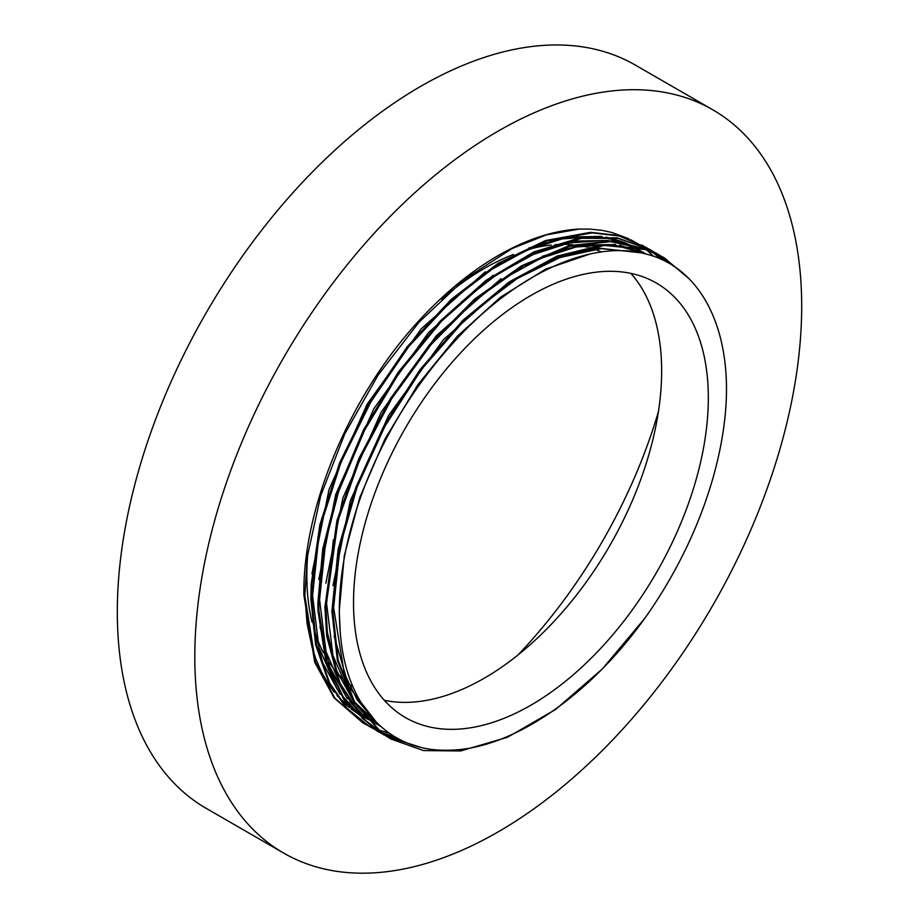 <?xml version="1.0" encoding="UTF-8"?>
<svg xmlns="http://www.w3.org/2000/svg" width="919" height="919" viewBox="0 0 919 919"><rect width="100%" height="100%" fill="white"/><g stroke="black" fill="none" stroke-linecap="round" stroke-linejoin="round"><path stroke-width="1.38" d="M366.44 724.758L363.005 722.874L334.849 698.141L315.424 662.139L304.844 595.673L307.314 556.742L320.708 495.686L344.786 433.837L378.203 374.918L418.846 322.385L464.336 279.468L511.894 248.624L546.311 234.896L579.211 229.049L590.078 229.107L601.819 230.324L611.847 232.461L628.872 238.791M303.89 595.133C302.569 508.701 349.036 397.422 417.283 322.535A276.676 159.745 -60 0 1 579.211 229.049M376.744 730.433L370.024 726.895L347.175 708.48L329.576 682.874L316.458 644.805L311.828 599.728L312.184 584.208L320.995 524.508L340.915 462.533L370.817 402.005L408.829 346.497L452.699 299.399L499.764 263.431L547.184 240.858L592.112 232.875L619.142 235.999L646 247.36M646.516 247.682L649.446 249.612M649.905 249.934L652.823 252.059M653.26 252.392L661.473 259.491M389.139 733.144L377.686 729.732M377.169 729.537L373.941 728.273M373.436 728.055L370.403 726.711M369.92 726.492L366.876 724.988M303.89 595.144L314.7 662.208L334.079 697.831L362.591 722.633M660.75 259.169L652.754 252.185M652.318 251.84L649.423 249.715M648.963 249.394L646.068 247.452M645.563 247.131L617.913 235.379L590.549 232.335L545.564 240.525L498.132 263.305L451.091 299.456L407.278 346.693L369.381 402.292L339.605 462.866L319.846 524.829L311.196 584.484L310.875 599.188L315.573 644.61L328.91 682.874L346.429 708.135L369.61 726.653M379.926 732.535L377.02 730.915L345.441 701.702L326.59 661.301L318.95 610.744L318.824 603.783L323.741 549.148L338.64 491.458L364.751 429.908L399.742 371.965L441.579 321.133L487.69 280.387L535.306 252.254L581.578 238.297L618.246 238.412L650.204 249.681L656.637 253.759M657.085 254.069L667.24 262.363M395.067 736.958L380.88 732.282M380.363 732.064L377.238 730.674M666.378 261.904L656.58 253.839M656.132 253.529L653.145 251.507M652.674 251.209L649.251 249.129L617.005 237.814L579.992 237.837L533.686 252.013L486.059 280.329L439.994 321.248L398.237 372.195L363.361 430.218L337.388 491.803L322.718 549.034L317.871 603.232L318.02 610.974L325.831 661.404L344.843 701.645L376.56 730.651M386.669 736.441L362.959 718.497L339.858 682.909L327.601 636.109L325.843 607.815L338.066 520.384L360.122 458.397L391.758 398.57L431.149 344.51L475.858 299.376L523.221 265.959L570.377 246.143L614.466 241.226L652.869 251.369L660.359 255.631M660.772 255.896L674.695 266.866M403.475 741.323L384.004 734.58M383.487 734.327L380.443 732.799M673.466 266.062L660.244 255.62M659.831 255.356L651.422 250.577L612.927 240.652L568.769 245.764L521.59 265.798L474.238 299.387L429.598 344.671L390.299 398.835L358.789 458.73L336.882 520.717L324.889 607.275L326.75 636.293L339.157 682.943L362.408 718.371L386.256 736.176M589.734 254.092L545.691 269.129L500.694 297.067L457.294 336.239L417.927 384.59L384.797 439.316L359.811 497.455L344.292 555.719L339.237 610.871L340.214 631.594C345.314 705.218 387.875 751.799 447.863 750.191C509.884 750.122 588.16 697.624 644.69 618.43L602.313 668.963L555.673 709.422L507.506 737.268L460.683 750.961L423.487 750.582L391.012 739.037L382.017 733.144L354.883 702.69L338.135 660.118L332.862 611.847L339.272 549.045L357.043 487.242L385.015 426.106L421.58 369.323L464.451 320.237L511.102 281.869L558.683 256.378L604.334 245.442L645.322 249.531L664.196 257.779L689.032 278.698M420.247 747.147L387.209 736.716M686.079 275.861L663.242 257.24L643.84 248.819L602.761 244.936L557.063 256.091L509.471 281.777L462.866 320.317L420.063 369.541L383.602 426.405L355.768 487.575L338.146 549.367L331.908 611.307L337.342 660.244L354.252 702.667L381.523 732.925L390.495 738.738M644.69 618.43A276.676 159.745 -60 0 0 725.654 409.759C732.098 328.83 700.76 267.383 646.034 254.035C590.86 238.837 513.468 274.804 451.436 344.912A270.956 156.437 120 0 0 339.329 610.94A270.956 156.437 120 0 0 340.202 631.594M334.16 636.143L348.864 686.711L376.859 722.851M340.306 544.059L333.62 607.62L344.292 673.547L357.146 699.727L374.538 720.462M327.026 630.974L336.722 670.836L354.355 702.84M357.043 706.148L380.535 726.309M640.75 252.817L597.522 247.992L548.988 260.456M507.725 282.972L443.383 339.72L388.657 415.388L350.265 500.866L332.965 585.725M333.356 539.798L326.601 603.588L332.954 655.5L351.081 697.142M354.355 701.806L380.386 726.182M638.016 252.3L601.026 248.635L560.085 257.481L517.259 278.503L474.744 310.553M319.996 626.574L329.588 666.516L347.187 698.543M349.852 701.84L362.27 714.235M363.729 715.43L379.007 725.367M646.149 254.058L619.613 245.166M615.489 244.511L580.234 245.178L542.164 256.355M501.119 278.652L436.353 335.711L381.339 411.919L342.89 497.972L325.831 583.278M326.348 535.846L319.582 599.556L325.992 651.56L344.166 693.259M347.348 697.785L361.385 713.11M362.982 714.488L379.467 725.654M645.816 253.977L614.731 245.04M609.297 244.557L575.972 247.016L540.452 258.469L504.026 278.446L468.081 306.211M313.08 623.3L322.626 662.61L339.984 694.213M342.684 697.59L355.216 710.18M356.698 711.386L364.579 717.05M365.624 717.716L372.057 721.381M372.815 721.76L375.584 723.092M376.193 723.368L378.387 724.333M646 253.989L630.767 246.235M629.033 245.568L612.812 241.134M608.723 240.479L573.582 241.1L535.651 252.105M493.135 275.263L428.61 332.471L373.895 408.656L335.711 494.502L318.79 579.556M319.318 531.986L312.586 595.501L318.939 647.332L336.974 688.928M340.133 693.408L354.252 708.917M355.86 710.318L364.303 716.728M365.406 717.463L372.551 721.679M373.367 722.116L376.204 723.517M376.801 723.804L378.766 724.7M646.367 254.115L629.63 246.074M627.643 245.384L607.781 240.996M602.382 240.502L569.079 242.949L533.548 254.391L497.145 274.31L461.2 302.075M712.811 109.809L635.316 65.065A429.139 247.762 120 0 0 206.189 312.828A429.139 247.762 120 0 0 206.189 808.352L283.684 853.096A429.139 247.762 120 0 0 614.374 738.118A429.139 247.762 120 0 0 801.69 306.257A429.139 247.762 120 0 0 712.811 109.809A429.139 247.762 120 0 0 283.684 357.571A429.139 247.762 120 0 0 283.684 853.096M658.406 411.712A363.108 209.647 -60 0 1 517.937 655.029M513.491 254.437A250.876 144.846 120 0 0 484.244 268.52A250.876 144.846 120 0 0 441.545 299.192M308.014 551.676A250.876 144.846 120 0 0 312.069 622.117M313.62 627.941A250.876 144.846 120 0 0 313.873 628.837M316.618 637.189A250.876 144.846 120 0 0 323.557 652.927M325.05 655.661A250.876 144.846 120 0 0 326.969 658.923M329.301 662.565A250.876 144.846 120 0 0 333.873 668.86M335.171 670.468A250.876 144.846 120 0 0 337.755 673.478M339.662 675.534A250.876 144.846 120 0 0 342.833 678.693M343.97 679.75A250.876 144.846 120 0 0 346.75 682.185M348.347 683.495A250.876 144.846 120 0 0 353.08 687.01M384.337 700.312A250.876 144.846 120 0 0 609.688 545.783A250.876 144.846 120 0 0 630.836 273.368M601.554 251.978A250.876 144.846 120 0 0 594.501 249.233M592.295 248.521A250.876 144.846 120 0 0 588.884 247.544M587.252 247.119A250.876 144.846 120 0 0 581.819 245.959M578.694 245.442A250.876 144.846 120 0 0 574.995 244.959M572.709 244.741A250.876 144.846 120 0 0 562.83 244.351M557.89 244.488A250.876 144.846 120 0 0 554.8 244.684M551.239 245.017A250.876 144.846 120 0 0 528.873 249.348M530.929 295.47A250.876 144.846 -60 0 1 656.361 283.052A250.876 144.846 -60 0 1 656.361 572.744A250.876 144.846 -60 0 1 405.486 717.59A250.876 144.846 -60 0 1 367.037 516.547A250.876 144.846 -60 0 1 530.929 295.47M644.759 253.713L643.771 253.001M643.208 252.61L640.382 250.738M639.934 250.462L633.191 246.625M632.019 246.039L622.691 242.065M620.727 241.375L600.808 236.941M595.397 236.447L562.026 238.929L526.461 250.382L490.011 270.347L454.032 298.193M376.962 722.943L374.263 721.966M373.711 721.748L371.368 720.806M370.828 720.576L368.209 719.244M369.541 720.014L366.279 718.486M365.44 718.061L359.536 714.775M358.513 714.143L350.909 708.825M349.45 707.664L337.02 695.568M334.183 692.133L328.462 684.173L321.363 671.709L315.745 658.659L312.138 647.596L307.038 623.392L304.832 594.34M644.265 253.587L642.955 252.633M642.381 252.231L639.567 250.336M639.061 250.002L633.386 246.66M632.306 246.085L623.921 242.237M622.209 241.582L605.874 237.079M601.715 236.424L566.701 237.056L528.942 247.923M485.324 271.794L421.361 328.68L367.083 404.268L329.071 489.379L311.92 573.824M630.468 239.595L636.982 243.248M637.752 243.73L641.83 246.453M642.427 246.878L645.85 249.451M646.367 249.865L653.685 256.367M362.063 722.3L363.005 722.851M642.243 245.097L643.185 245.649M369.059 726.343L370.012 726.895M649.239 249.141L650.192 249.692M376.066 730.387L377.02 730.938M656.246 253.184L657.188 253.736M383.062 734.43L384.016 734.982M663.242 257.228L664.196 257.779M375.205 723.287L376.595 724.092M642.668 251.955L644.047 252.748M635.661 247.912L637.039 248.704M390.07 738.474L391.023 739.025"/></g></svg>
